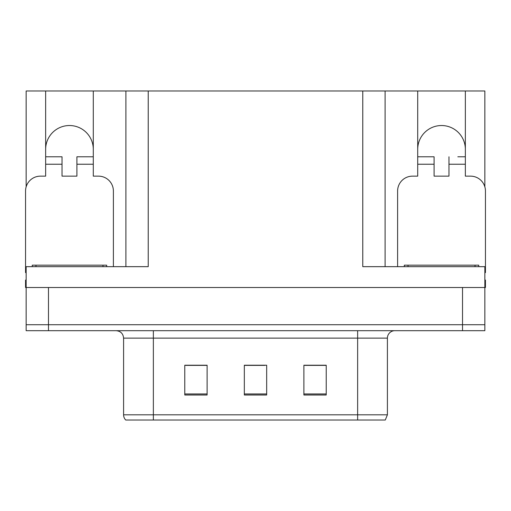 <?xml version="1.0" encoding="UTF-8"?>
<svg xmlns="http://www.w3.org/2000/svg" width="511" height="511" viewBox="0 0 511 511"><rect width="100%" height="100%" fill="white"/><g stroke="black" fill="none" stroke-linecap="round" stroke-linejoin="round"><path stroke-width="0.77" d="M465.349 149.346A23.819 23.819 0 0 0 441.53 125.527A23.819 23.819 0 0 0 417.711 149.346M45.651 149.346A23.819 23.819 0 0 1 69.47 125.527A23.819 23.819 0 0 1 93.289 149.346M26.144 272.631A14.889 14.889 0 0 0 25.55 272.619L25.55 191.031A14.889 14.889 0 0 1 40.439 176.142L45.651 176.142L45.651 164.235L62.029 164.235L62.029 176.142L76.912 176.142L76.912 164.235L93.289 164.235L93.289 90.984L362.772 90.984L362.772 266.665L484.856 266.665L484.856 287.508L26.144 287.508L26.144 324.728L48.481 324.728L26.144 324.728L26.144 330.687L48.481 330.687L48.481 324.728L462.519 324.728L48.481 324.728L48.481 287.508M26.144 280.066L25.55 280.066L25.55 287.508L26.144 287.508L26.144 266.665L148.228 266.665L148.228 90.984M62.029 164.235L62.029 156.788L45.651 156.788L45.651 90.984L26.144 90.984L26.144 186.866M48.481 330.687L484.856 330.687L484.856 324.728L462.519 324.728L484.856 324.728L484.856 287.508L485.45 287.508L485.45 280.066L484.856 280.066M397.609 266.665L397.609 191.031A14.889 14.889 0 0 1 412.498 176.142L417.711 176.142L417.711 164.235L434.088 164.235L434.088 176.142L448.971 176.142L448.971 164.235L465.349 164.235L465.349 90.984L484.856 90.984L484.856 186.866M125.898 90.984L125.898 266.665M362.772 90.984L385.102 90.984L385.102 266.665M385.102 90.984L417.711 90.984L417.711 164.235M465.349 90.984L417.711 90.984M45.651 90.984L93.289 90.984M387.408 414.804L385.281 420.016L357.636 420.016L357.636 414.804L387.408 414.804L387.408 338.129A7.441 7.441 0 0 1 394.856 330.687M123.592 414.804L153.364 414.804L153.364 420.016L357.636 420.016L125.719 420.016A7.441 7.441 0 0 1 123.592 414.804L123.592 338.129C123.151 333.606 120.666 331.128 116.144 330.687M326.222 395.003L326.222 365.224L303.885 365.224L303.885 395.003L326.222 395.003M207.115 395.003L207.115 365.224L184.778 365.224L184.778 395.003L207.115 395.003M266.665 395.003L266.665 365.224L244.335 365.224L244.335 395.003L266.665 395.003M202.643 365.378L196.792 365.224M185.627 365.378L207.115 365.378M321.77 365.224L315.919 365.378M304.748 365.378L326.222 365.378M244.335 365.378L264.864 365.378M253.699 365.378L247.848 365.378M93.289 164.235L93.289 176.142L98.502 176.142A14.889 14.889 0 0 1 113.391 191.031L113.391 266.665M93.289 156.788L76.912 156.788L76.912 164.235M45.651 156.788L45.651 164.235M32.25 266.665L32.25 265.177L106.69 265.177L106.69 266.665M434.088 164.235L434.088 156.788L417.711 156.788M465.349 164.235L465.349 176.142L470.561 176.142A14.889 14.889 0 0 1 485.45 191.031L485.45 272.619A14.889 14.889 0 0 0 484.856 272.631M465.349 156.788L457.843 156.788M448.971 156.788L448.971 164.235M425.216 156.788L434.088 156.788M404.31 266.665L404.31 265.177L478.75 265.177L478.75 266.665M462.519 287.508L462.519 330.687M357.636 330.687L357.636 338.129L123.592 338.129M387.408 338.129L357.636 338.129L357.636 414.804L153.364 414.804L153.364 330.687M266.665 393.968L244.335 393.968M207.115 393.968L184.778 393.968M326.222 393.968L303.885 393.968M102.966 265.177L102.966 266.665M35.974 265.177L35.974 266.665M475.026 265.177L475.026 266.665M408.034 265.177L408.034 266.665"/></g></svg>

